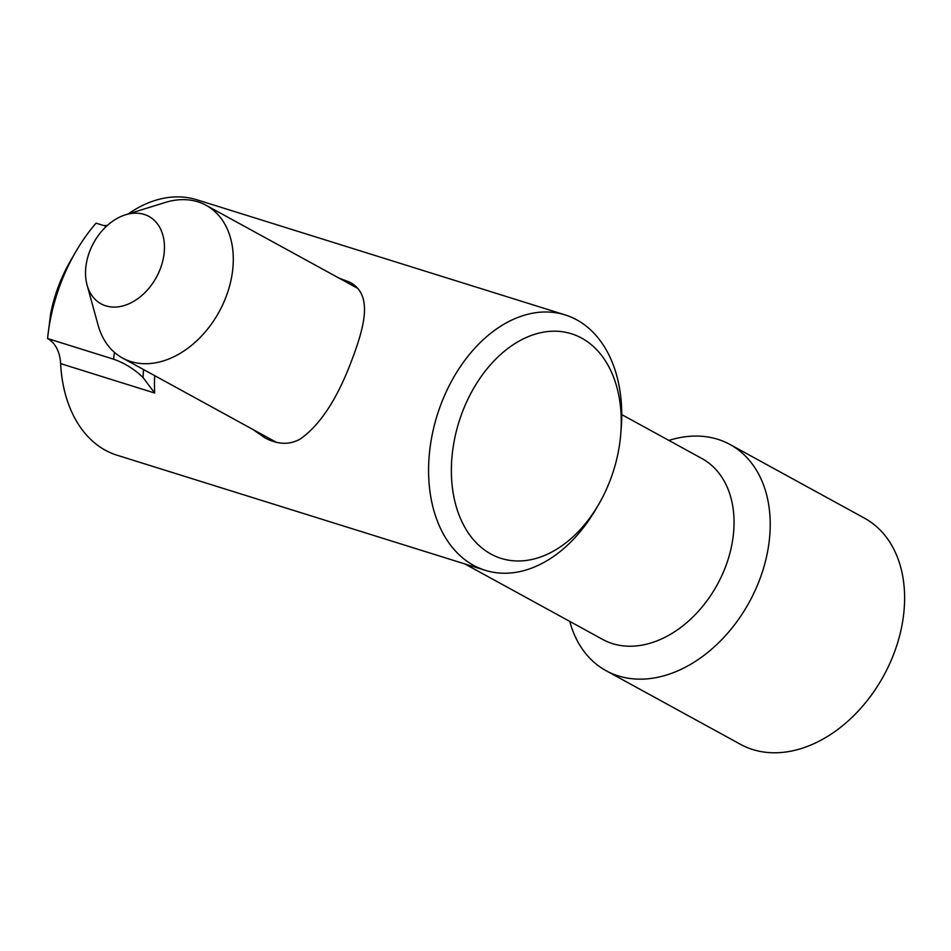 <?xml version="1.0" encoding="UTF-8"?>
<svg xmlns="http://www.w3.org/2000/svg" width="951" height="951" viewBox="0 0 951 951"><rect width="100%" height="100%" fill="white"/><g stroke="black" fill="none" stroke-linecap="round" stroke-linejoin="round"><path stroke-width="1.43" d="M730.023 444.497L864.411 518.117A128.967 92.627 118.7 0 1 891.705 659.126A128.967 92.627 118.7 0 1 740.496 744.336L606.108 670.717A128.967 92.627 -61.3 0 0 757.305 585.507A128.967 92.627 -61.3 0 0 730.023 444.497A128.967 92.627 -61.3 0 0 668.886 440.42M569.756 621.395A128.967 92.627 -61.3 0 0 606.108 670.717M621.752 414.6L701.886 458.501A103.172 74.095 118.7 0 1 723.723 571.301A103.172 74.095 118.7 0 1 612.539 643.625A103.172 74.095 118.7 0 1 602.756 639.476L464.861 563.943M87.064 284.979L98.084 325.099A87.052 62.516 -61.3 0 0 122.513 358.028A87.052 62.516 -61.3 0 0 130.774 361.535A87.052 62.516 -61.3 0 0 222.023 306.174A87.052 62.516 -61.3 0 0 206.165 205.333A87.052 62.516 -61.3 0 0 165.248 202.468L125.508 214.795A49.821 35.781 -61.3 0 0 87.064 284.979A49.821 35.781 -61.3 0 0 105.775 305.83A49.821 35.781 -61.3 0 0 163.12 259.373A49.821 35.781 -61.3 0 0 125.508 214.795M338.996 278.096L349.909 282.257C373.529 294.976 365.029 326.823 348.672 368.227C335.109 402 319.132 425.477 300.742 438.684C289.889 445.116 277.882 444.806 264.723 437.745L252.895 429.448M620.765 433.965A117.686 81.049 -72.6 0 1 608.129 485.426A117.686 81.049 -72.6 0 1 598.833 504.161A117.686 81.049 -72.6 0 1 508.072 560.091A117.686 81.049 -72.6 0 1 451.547 477.854A117.686 81.049 -72.6 0 1 538.111 333.325A117.686 81.049 -72.6 0 1 620.765 433.965L621.181 428.818A133.806 92.152 107.4 0 0 565.084 314.888A133.806 92.152 107.4 0 0 428.782 478.71A133.806 92.152 107.4 0 0 485.236 570.315L117.092 455.232A133.806 92.152 -72.6 0 1 60.638 363.627A38.694 26.652 107.4 0 0 47.681 338.58L47.55 338.508A153.147 105.478 -72.6 0 1 75.664 251.944L70.481 260.883A120.908 83.272 107.4 0 0 50.653 313.628L47.55 338.508L113.989 359.312C125.211 363.425 134.923 369.523 143.102 377.606L154.668 393.025A133.806 92.152 -72.6 0 1 154.692 375.657M113.609 359.157A153.147 105.478 -72.6 0 1 114.429 352.369M106.334 226.386L96.039 223.164A153.147 105.478 -72.6 0 0 75.664 251.944M128.207 213.951A133.806 92.152 -72.6 0 1 196.94 199.805L565.084 314.888M485.236 570.315A133.806 92.152 107.4 0 0 573.001 539.764A133.806 92.152 107.4 0 0 596.229 508.63L598.833 504.161M103.29 225.435A38.694 26.652 107.4 0 0 107.415 225.399M143.518 369.535A137.265 94.529 107.4 0 0 143.102 377.606M60.638 363.627L154.668 393.025M113.989 359.312L47.681 338.58M357.695 288.343L206.165 205.333M276.527 442.393L122.513 358.028"/></g></svg>
